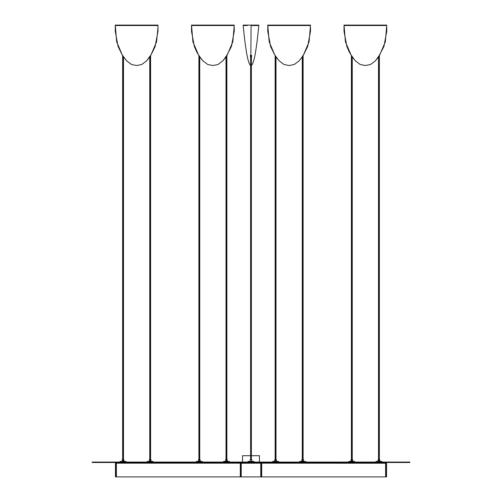 <?xml version="1.0" encoding="UTF-8"?>
<svg xmlns="http://www.w3.org/2000/svg" width="502" height="502" viewBox="0 0 502 502"><rect width="100%" height="100%" fill="white"/><g stroke="black" fill="none" stroke-linecap="round" stroke-linejoin="round"><path stroke-width="0.75" d="M129.39 462.072L92.142 462.072L129.936 462.072L129.936 462.499L236.172 462.499L236.172 462.072L251 462.072L251 462.499L129.936 462.499L129.936 462.072L236.172 462.072L236.172 462.499L251 462.499L251 462.072L265.828 462.072L265.828 462.499L251 462.499L265.828 462.499L265.828 462.072L372.609 462.072M372.609 462.499L409.858 462.499L372.064 462.499L372.064 462.072L92.142 462.072L92.142 462.499L129.39 462.499M372.064 462.072L372.064 462.499L265.828 462.499L409.858 462.499L409.858 462.072L372.064 462.072M250.329 56.324L250.693 57.14L250.303 55.64L251.031 55.157L251.722 55.898L251.301 57.146L251.646 56.431M250.354 56.437L250.303 55.64L250.837 55.164L251.094 25.527L250.837 55.164L251.621 55.446L251.671 56.324M247.392 25.527L243.181 25.527L243.181 25.1L258.819 25.1L251 25.1L251 25.527L258.819 25.527L251 25.527L251 25.1L258.819 25.1L258.819 25.527L254.081 25.527M250.573 55.245L250.573 459.744L250.573 55.245M251.427 459.744L251.427 55.251L251.427 459.744M251.847 461.438L251.847 459.744L250.153 459.744L250.153 461.438L250.153 459.744L251.847 459.744L251.847 461.438M253.968 462.072L253.968 461.438L248.032 461.438L248.032 462.072L248.032 461.438L253.968 461.438L253.968 462.072M251 25.527L251.766 25.527M247.31 25.527L244.499 25.527M257.896 25.527L254.69 25.527M157.998 27.441L157.973 25.527L115.272 25.527L116.665 41.823L122.344 55.138L116.665 41.823L115.272 25.1L157.973 25.1L157.979 31.381L155.093 46.661L150.895 55.157L156.568 41.842L157.998 27.441L156.568 41.842L150.895 55.157L150.173 55.891L150.173 459.744L150.173 55.891L146.659 60.817L150.537 55.452M115.372 25.527L115.272 25.1L157.973 25.1L157.973 25.527L115.272 25.527L115.265 31.381L118.064 46.448L122.344 55.157L126.579 60.817L123.787 57.284L126.579 60.817L131.493 64.501L126.579 60.817L131.493 64.501L136.644 65.524L131.493 64.501M150.895 55.157L150.412 55.59M136.644 65.524L141.746 64.501L146.659 60.817L141.746 64.501L136.644 65.524L141.746 64.501L146.659 60.817L149.458 57.303M155.564 25.527L116.997 25.527M122.344 55.157L123.774 57.284M123.065 459.744L123.065 55.898L123.065 459.744L122.218 459.744L123.065 459.744L123.065 461.438L123.065 459.744L123.894 459.744L123.065 459.744M150.173 461.438L150.173 459.744L149.326 459.744L150.173 459.744L150.173 461.438L147.211 461.438L150.173 461.438L150.173 462.072L150.173 461.438L153.141 461.438L150.173 461.438M151.027 459.744L150.173 459.744L151.027 459.744L151.027 461.438M123.065 462.072L123.065 461.438L120.097 461.438L123.065 461.438L123.065 462.072M126.027 461.438L123.065 461.438L126.027 461.438L126.027 462.072M123.894 459.744L123.912 461.438M155.451 25.527L146.684 25.527M138.715 25.527L134.53 25.527M126.554 25.527L117.788 25.527M198.616 55.17L202.833 60.817L207.746 64.501L212.848 65.524L218 64.501L222.913 60.817L227.13 55.164L232.821 41.842L234.221 25.527L191.526 25.527L192.919 41.823L198.597 55.138L192.919 41.823L191.526 25.1L191.519 31.381L194.399 46.661L196.822 52.082L200.016 57.253M234.227 25.527L232.821 41.842L227.13 55.164L226.427 55.891L226.427 459.744L226.427 55.891L222.913 60.817L218 64.501L212.898 65.524L207.746 64.501L202.833 60.817L200.034 57.284L202.833 60.817L207.746 64.501M231.817 25.527L193.245 25.527M234.252 27.441L234.227 31.381L231.428 46.448L226.666 55.584M227.149 55.157L226.791 55.446M199.319 55.898L199.319 459.744L199.319 55.898M199.319 459.744L199.319 462.072L199.319 461.438L196.351 461.438L202.281 461.438L199.319 461.438L199.319 459.744L198.472 459.744L200.166 459.744L199.319 459.744M226.427 459.744L226.427 462.072L226.427 461.438L223.465 461.438L229.395 461.438L226.427 461.438L226.427 459.744L225.58 459.744L227.274 459.744L226.427 459.744M191.526 25.1L234.227 25.1L191.526 25.1M231.704 25.527L222.938 25.527M214.969 25.527L210.784 25.527M202.808 25.527L194.042 25.527M351.124 55.17L355.341 60.817L360.254 64.501L365.356 65.524L370.507 64.501L375.421 60.817L379.637 55.164L385.329 41.842L386.728 25.527L344.033 25.527L345.426 41.823L351.105 55.138L345.426 41.823L344.027 25.1L344.021 31.381L346.907 46.661L349.329 52.082L352.523 57.253M386.728 25.527L385.329 41.842L379.637 55.164L378.935 55.891L378.935 459.744L378.935 55.891L375.421 60.817L370.507 64.501L365.406 65.524L360.254 64.501L355.341 60.817L352.542 57.284L355.341 60.817L360.254 64.501M384.325 25.527L345.752 25.527M386.76 27.441L386.735 31.381L383.936 46.448L379.173 55.584M379.656 55.157L379.299 55.446M351.827 55.898L351.827 459.744L351.827 55.898M351.827 459.744L351.827 462.072L351.827 461.438L348.859 461.438L354.788 461.438L351.827 461.438L351.827 459.744L350.973 459.744L351.827 459.744M378.935 459.744L378.935 462.072L378.935 461.438L375.973 461.438L381.903 461.438L378.935 461.438L378.935 459.744L378.088 459.744L378.935 459.744M344.027 25.1L386.728 25.1L344.027 25.1M384.212 25.527L375.446 25.527M367.47 25.527L363.285 25.527M355.316 25.527L346.549 25.527M274.87 55.17L276.276 57.266M310.474 25.527L309.075 41.842L303.384 55.164L302.681 55.891L302.681 459.744L302.681 55.891L301.966 57.297L303.384 55.164L309.075 41.842L310.474 25.527L267.779 25.527L269.172 41.823L274.851 55.138L269.172 41.823L267.773 25.1L267.773 31.381L270.653 46.661L274.851 55.157L279.087 60.817L284 64.501L289.152 65.524L294.254 64.501L299.167 60.817L301.978 57.266L299.167 60.817L294.254 64.501L289.152 65.524L284 64.501L279.087 60.817L276.288 57.284L279.087 60.817L284 64.501M308.071 25.527L269.499 25.527M301.966 57.297L299.167 60.817L294.254 64.501L289.152 65.524M275.573 55.898L275.573 459.744L275.573 55.898M275.573 459.744L275.573 462.072L275.573 461.438L272.605 461.438L278.535 461.438L275.573 461.438L275.573 459.744L274.726 459.744L275.573 459.744M276.401 459.744L276.42 461.438M302.681 459.744L302.681 462.072L302.681 461.438L299.719 461.438L305.649 461.438L302.681 461.438L302.681 459.744L301.834 459.744L302.681 459.744M303.515 459.744L303.528 461.438M267.773 25.1L310.474 25.1L267.773 25.1M307.958 25.527L299.192 25.527M291.216 25.527L287.031 25.527M279.062 25.527L270.296 25.527M385.793 463.051L385.793 462.606M385.881 462.499L386.559 463.177L386.559 476.9L386.163 476.9L386.163 463.252L386.163 476.9L261.592 476.9L261.699 462.499L261.699 463.177L385.825 463.233M116.2 462.838L116.2 462.499L116.2 463.177L240.301 463.177L240.408 476.9L115.836 476.9L115.836 463.252L115.836 476.9L115.441 476.9L115.441 463.177L116.119 462.499L115.441 463.177L115.441 476.9L115.755 463.34L115.755 476.9L116.395 476.9L116.395 463.34L116.395 476.9L240.301 476.9L240.301 462.499L240.301 463.177L116.2 463.177L116.2 462.543M116.207 462.606L116.207 463.051M386.559 463.177L386.22 463.177L386.559 463.177L386.559 476.9L385.605 476.9L385.605 463.34L385.605 476.9L261.699 476.9L261.699 463.177L385.8 463.177M260.739 462.543L261.165 463.177L261.165 476.9L260.77 476.9L260.77 463.252L260.77 476.9L241.23 476.9L241.23 463.252L241.23 476.9L241.048 463.34L240.834 476.9L240.834 463.177L241.261 462.543M261.165 463.177L260.827 463.177L261.165 463.177L261.253 476.9L240.747 476.9L241.142 462.606M241.594 463.164L241.594 462.499L241.512 463.252L260.406 463.164M260.77 463.252L260.406 462.499L260.77 463.252M240.847 462.932L240.408 463.34L240.96 462.863L240.747 476.9L240.408 476.9L240.709 462.612L241.085 462.499L241.085 463.177L260.914 463.177L260.914 462.499L261.291 462.612L261.592 476.9L261.253 476.9L261.153 462.932M241.029 462.693L240.834 463.177M115.441 463.177L116.119 462.499M251.427 455.716L259.471 455.716L259.471 462.072L259.471 455.716L242.529 455.716L242.529 462.072L242.529 455.716L250.573 455.716M116.433 462.499L116.433 463.34L116.433 462.499L115.755 463.177A0.678 0.678 0 0 1 116.433 462.499M116.094 463.252L115.755 463.177L116.094 463.252M116.307 462.863L116.094 463.177A0.339 0.339 0 0 1 116.207 462.919M385.793 462.919A0.339 0.339 0 0 1 385.906 463.177L386.245 463.177L386.245 476.9L386.245 463.177A0.678 0.678 0 0 0 385.567 462.499L385.567 463.34L385.567 462.499L386.195 462.913L385.693 462.863M240.433 462.988L240.747 463.177A0.339 0.339 0 0 1 240.897 462.894A0.339 0.339 0 0 0 240.747 463.177L240.408 463.177A0.678 0.678 0 0 1 241.085 462.499L241.048 463.34L241.594 463.177M260.952 476.9L260.914 463.34L260.952 476.9M260.406 463.177L260.952 463.34L260.914 462.499A0.678 0.678 0 0 1 261.592 463.177L261.567 462.988M261.335 462.649L261.592 476.9L261.253 476.9L261.592 476.9L261.592 463.34L261.592 476.9L261.253 476.9L261.253 463.34L261.592 463.34L261.253 463.177A0.339 0.339 0 0 0 261.103 462.894A0.339 0.339 0 0 1 261.253 463.177M240.747 476.9L240.408 476.9L240.408 463.34L240.408 476.9L240.747 476.9L240.408 476.9L240.408 463.177L240.747 463.34L240.747 476.9M261.592 463.177A0.678 0.678 0 0 0 260.914 462.499L260.914 463.177L261.172 462.549M261.253 476.9L261.253 463.34L261.253 476.9M261.391 462.693L261.58 463.045M240.747 463.177L240.42 463.045M240.828 462.549L241.085 463.34L241.085 462.499A0.678 0.678 0 0 0 240.408 463.177M241.048 463.34L241.048 476.9L241.048 463.34M243.181 25.527C244.173 34.801 244.618 41.133 246.877 54.454C248.264 61.74 249.632 65.429 250.987 65.524C249.632 65.429 248.264 61.74 246.877 54.454C244.618 41.133 244.173 34.801 243.181 25.527C244.173 34.801 244.618 41.133 246.877 54.454C248.264 61.74 249.632 65.429 250.987 65.524C249.632 65.429 248.264 61.74 246.877 54.454C244.618 41.133 244.173 34.801 243.181 25.527M258.819 25.527C257.833 34.72 257.4 40.963 255.154 54.291C253.234 64.934 251.226 65.931 251.013 65.524M149.753 56.638L149.753 459.744M150.6 55.377L150.6 459.744M122.639 55.383L122.639 459.744M123.486 56.644L123.486 459.744M149.326 461.438L149.326 459.744M147.211 462.072L147.211 461.438M153.141 462.072L153.141 461.438M122.218 461.438L122.218 459.744M120.097 462.072L120.097 461.438M225.712 57.303L222.913 60.817L218 64.501L212.898 65.524M199.74 56.644L199.74 459.744M198.892 55.383L198.892 459.744M226.854 55.377L226.854 459.744M226.007 56.638L226.007 459.744M200.166 461.438L200.166 459.744M202.281 462.072L202.281 461.438M196.351 462.072L196.351 461.438M198.472 461.438L198.472 459.744M227.274 461.438L227.274 459.744M229.395 462.072L229.395 461.438M223.465 462.072L223.465 461.438M225.58 461.438L225.58 459.744M378.213 57.303L375.421 60.817L370.507 64.501L365.406 65.524M352.247 56.644L352.247 459.744M351.4 55.383L351.4 459.744M379.361 55.377L379.361 459.744M378.514 56.638L378.514 459.744M352.674 461.438L352.674 459.744M354.788 462.072L354.788 461.438M348.859 462.072L348.859 461.438M350.973 461.438L350.973 459.744M379.782 461.438L379.782 459.744M381.903 462.072L381.903 461.438M375.973 462.072L375.973 461.438M378.088 461.438L378.088 459.744M310.506 27.441L310.481 31.381L307.682 46.448L303.403 55.157M275.993 56.644L275.993 459.744M275.146 55.383L275.146 459.744M303.108 55.377L303.108 459.744M302.26 56.638L302.26 459.744M278.535 462.072L278.535 461.438M272.605 462.072L272.605 461.438M274.726 461.438L274.726 459.744M305.649 462.072L305.649 461.438M299.719 462.072L299.719 461.438M301.834 461.438L301.834 459.744"/></g></svg>
